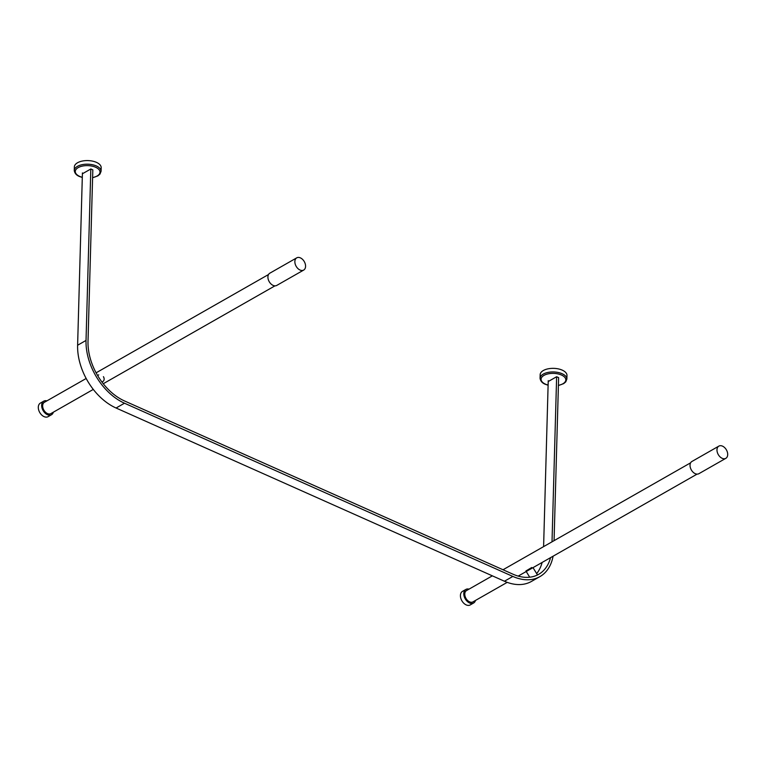 <?xml version="1.0" encoding="UTF-8"?>
<svg xmlns="http://www.w3.org/2000/svg" width="766" height="766" viewBox="0 0 766 766"><rect width="100%" height="100%" fill="white"/><g stroke="black" fill="none" stroke-linecap="round" stroke-linejoin="round"><path stroke-width="1.15" d="M294.862 261.56A7.028 4.692 60.3 0 0 297.897 268.55A7.028 4.692 60.3 0 0 303.7 270.063A7.028 4.692 60.3 0 0 305.577 266.348A7.028 4.692 60.3 0 0 302.541 259.358A7.028 4.692 60.3 0 0 296.739 257.845A7.028 4.692 60.3 0 0 294.862 261.56M296.739 257.845L269.795 273.203A7.028 4.692 60.3 0 0 267.918 276.928A7.028 4.692 60.3 0 0 270.953 283.908A7.028 4.692 60.3 0 0 276.756 285.421L303.7 270.063M86.165 378.49L44.399 402.294A6.511 4.347 60.3 0 0 42.657 405.741A6.511 4.347 60.3 0 0 45.472 412.204A6.511 4.347 60.3 0 0 50.853 413.611L93.289 389.415M46.908 400.867A7.813 5.218 60.3 0 0 43.758 401.164A7.813 5.218 60.3 0 0 41.67 405.291A7.813 5.218 60.3 0 0 45.041 413.056A7.813 5.218 60.3 0 0 51.494 414.741A7.813 5.218 60.3 0 0 53.352 412.175M43.758 401.164L40.387 403.088A7.813 5.218 60.3 0 0 38.3 407.215A7.813 5.218 60.3 0 0 41.68 414.981A7.813 5.218 60.3 0 0 48.124 416.656L51.494 414.741M716.976 449.834A7.028 4.692 60.3 0 0 720.011 456.823A7.028 4.692 60.3 0 0 725.823 458.336A7.028 4.692 60.3 0 0 727.7 454.611A7.028 4.692 60.3 0 0 724.665 447.631A7.028 4.692 60.3 0 0 718.853 446.118A7.028 4.692 60.3 0 0 716.976 449.834M718.853 446.118L691.909 461.477A7.028 4.692 60.3 0 0 690.032 465.192A7.028 4.692 60.3 0 0 693.077 472.182A7.028 4.692 60.3 0 0 698.879 473.694L725.823 458.336M492.347 575.841L466.523 590.567A6.511 4.347 60.3 0 0 464.78 594.004A6.511 4.347 60.3 0 0 467.595 600.477A6.511 4.347 60.3 0 0 472.967 601.875L507.216 582.352M469.022 589.14A7.813 5.218 60.3 0 0 465.872 589.437A7.813 5.218 60.3 0 0 463.784 593.564A7.813 5.218 60.3 0 0 467.164 601.329A7.813 5.218 60.3 0 0 473.618 603.005A7.813 5.218 60.3 0 0 475.475 600.448M465.872 589.437L462.511 591.352A7.813 5.218 60.3 0 0 460.423 595.479A7.813 5.218 60.3 0 0 463.794 603.244A7.813 5.218 60.3 0 0 470.247 604.929L473.618 603.005M82.422 172.915L77.615 345.236A52.088 34.786 60.3 0 0 116.068 408.01L504.44 581.231A52.088 34.786 60.3 0 0 531.489 581.413L539.915 576.616A52.088 34.786 -119.7 0 1 512.856 576.434L124.485 403.213A52.088 34.786 -119.7 0 1 86.031 340.439L90.819 168.98M553.09 556.202A52.088 34.786 -119.7 0 1 539.915 576.616M552.018 541.821L556.633 376.738L558.625 377.619L554.067 540.662M548.236 380.673L543.601 546.627M542.117 562.455A49.484 33.043 -119.7 0 1 536.669 573.61M82.422 173.767L90.838 168.97L92.82 169.851L88.013 341.33A49.484 33.043 60.3 0 0 124.542 400.963L512.923 574.174A49.484 33.043 60.3 0 0 538.622 574.356A49.484 33.043 60.3 0 0 550.543 557.658M529.708 577.21L525.907 570.986L531.767 567.501M103.42 376.661A3.907 2.901 56.3 0 1 103.065 381.353L101.983 382.071M74.359 166.931A13.415 6.722 1.6 0 1 82.221 161.071A13.415 6.722 1.6 0 1 96.439 162.363A13.415 6.722 1.6 0 1 101.179 167.677L101.074 171.287A13.415 6.722 -178.4 0 0 96.344 165.963A13.415 6.722 -178.4 0 0 82.115 164.68A13.415 6.722 -178.4 0 0 74.264 170.54L74.359 166.931M540.164 374.698A13.415 6.722 1.6 0 1 548.016 368.839A13.415 6.722 1.6 0 1 562.244 370.131A13.415 6.722 1.6 0 1 566.974 375.445L566.869 379.055A13.415 6.722 -178.4 0 0 562.139 373.731A13.415 6.722 -178.4 0 0 547.92 372.439A13.415 6.722 -178.4 0 0 540.059 378.299L540.164 374.698M548.217 381.535L556.633 376.728M512.856 576.434L504.44 581.231M124.485 403.213L116.068 408.01M86.031 340.439L77.615 345.236M82.307 177.291A12.371 6.195 1.6 0 1 79.645 176.371A12.371 6.195 1.6 0 1 78.209 167.61A12.371 6.195 1.6 0 1 95.645 167.256A12.371 6.195 1.6 0 1 92.59 177.597M548.111 385.059A12.371 6.195 1.6 0 1 545.44 384.139A12.371 6.195 1.6 0 1 544.013 375.369A12.371 6.195 1.6 0 1 561.44 375.014A12.371 6.195 1.6 0 1 558.404 385.355M103.257 383.728L274.956 285.852M96.095 372.822L268.512 274.534M518.18 576.099L697.079 474.116M503.013 569.76L690.635 462.808M533.021 567.644L537.493 574.96M98.728 374.852L97.646 375.57M74.264 170.54C74.685 173.231 76.351 175.194 79.243 176.419L82.297 177.453M92.581 177.76L97.876 175.874L99.963 174.102L101.074 171.287M540.059 378.299C540.49 380.999 542.146 382.962 545.047 384.187L548.111 385.231M558.395 385.528L563.671 383.632L565.758 381.87L566.869 379.055"/></g></svg>
